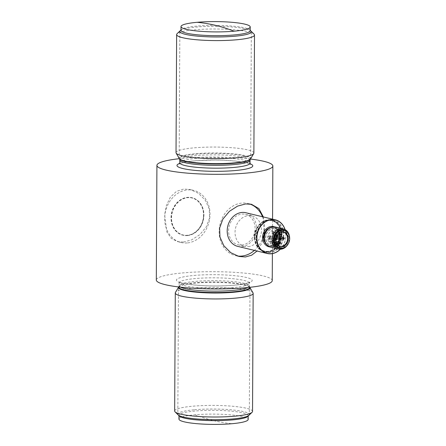 <?xml version="1.0" encoding="UTF-8"?>
<svg xmlns="http://www.w3.org/2000/svg" width="446" height="446" viewBox="0 0 446 446"><rect width="100%" height="100%" fill="white"/><g stroke="black" fill="none" stroke-linecap="round" stroke-linejoin="round"><path stroke-width="0.33" stroke-dasharray="2.23 1.67" d="M179.359 416.085A34.604 5.151 -179.7 0 1 178.969 415.304A34.604 5.151 -179.7 0 1 195.103 411.034A34.604 5.151 -179.7 0 1 230.298 411.061A34.604 5.151 -179.7 0 1 248.182 415.666A34.604 5.151 -179.7 0 1 247.781 416.441M252.531 411.413A38.93 5.798 0.3 0 0 232.411 406.228A38.93 5.798 0.3 0 0 192.817 406.2A38.93 5.798 0.3 0 0 174.665 411.006M178.952 419.067A34.604 5.151 -179.7 0 1 195.086 414.797A34.604 5.151 -179.7 0 1 230.275 414.825A34.604 5.151 -179.7 0 1 248.16 419.43M195.086 414.797A432.246 228.419 -95.1 0 0 213.55 420.617A432.246 228.419 -95.1 0 0 232.026 423.7M253.005 292.849A38.93 5.798 -179.7 0 0 193.436 288.144A38.93 5.798 0.3 0 0 175.434 292.442M194.06 275.45A37.893 5.642 -179.7 0 1 246.326 277.473A37.893 5.642 -179.7 0 1 234.507 285.195A37.893 5.642 -179.7 0 1 182.241 283.171A37.893 5.642 -179.7 0 1 194.06 275.45M272.25 280.623A57.963 8.63 0.3 0 0 242.29 272.907A57.963 8.63 0.3 0 0 183.345 272.863A57.963 8.63 0.3 0 0 156.317 280.016M183.507 242.061L191.602 239.898L199.786 234.674L206.303 226.863L209.536 217.971L209.23 208.957L205.366 200.282L198.414 193.296L190.174 189.528L183.785 189.026L176.46 191.373L170.394 197.11L166.386 205.522L164.635 214.771L166.86 231.998L171.258 238.365L177.608 241.676L183.507 242.061M250.474 159.055A57.963 8.63 0.3 0 0 183.947 158.224A57.963 8.63 0.3 0 0 179.364 158.681M263.346 216.951L264.16 234.401L261.724 243.427L257.058 251.037M237.216 255.954A26.81 22.406 -76.4 0 1 235.544 255.63A26.81 22.406 -76.4 0 1 219.387 227.934A26.81 22.406 -76.4 0 1 241.966 203.058A26.81 22.406 -76.4 0 1 248.11 203.504A26.81 22.406 -76.4 0 1 249.827 204.006M262.521 216.756A26.81 22.406 -76.4 0 1 254.41 250.396M187.203 242.942A26.81 22.406 -76.4 0 1 181.059 242.496A26.81 22.406 -76.4 0 1 164.903 214.799A26.81 22.406 -76.4 0 1 187.476 189.924A26.81 22.406 -76.4 0 1 193.62 190.37A26.81 22.406 -76.4 0 1 209.776 218.066A26.81 22.406 -76.4 0 1 187.203 242.942M187.242 235.505A19.284 16.117 103.6 0 0 203.482 217.609A19.284 16.117 103.6 0 0 191.858 197.684A19.284 16.117 103.6 0 0 187.437 197.366A19.284 16.117 103.6 0 0 171.197 215.256A19.284 16.117 103.6 0 0 182.821 235.181A19.284 16.117 103.6 0 0 187.242 235.505M187.515 235.572A19.284 16.117 103.6 0 0 203.761 217.676A19.284 16.117 103.6 0 0 192.137 197.751A19.284 16.117 103.6 0 0 187.716 197.433A19.284 16.117 103.6 0 0 171.476 215.323A19.284 16.117 103.6 0 0 183.1 235.248A19.284 16.117 103.6 0 0 187.515 235.572M203.621 216.985A19.033 15.911 103.6 0 0 192.075 197.996A19.033 15.911 103.6 0 0 171.615 216.015A19.033 15.911 103.6 0 0 183.155 235.003A19.033 15.911 103.6 0 0 203.621 216.985M203.437 216.94A19.033 15.911 103.6 0 0 191.891 197.952A19.033 15.911 103.6 0 0 171.431 215.97A19.033 15.911 103.6 0 0 182.971 234.958A19.033 15.911 103.6 0 0 203.437 216.94M179.638 163.426A37.893 5.642 -179.7 0 1 194.657 160.805A37.893 5.642 -179.7 0 1 250.15 163.793M253.88 153.056A38.93 5.798 -179.7 0 0 233.76 147.871A38.93 5.798 -179.7 0 0 194.172 147.843A38.93 5.798 0.3 0 0 176.019 152.644M254.058 34.119A38.93 5.798 0.3 0 0 194.79 29.782A38.93 5.798 0.3 0 0 177.084 33.718M250.195 30.696A34.604 5.151 0.3 0 0 249.805 29.915A34.604 5.151 0.3 0 0 197.121 26.063A34.604 5.151 0.3 0 0 181.383 29.559A34.604 5.151 0.3 0 0 180.987 30.334M237.774 246.387A17.305 14.462 103.6 0 0 241.738 246.677A17.305 14.462 103.6 0 0 256.311 230.621A17.305 14.462 103.6 0 0 245.88 212.742M285.061 229.562A17.305 14.462 -76.4 0 1 280.311 249.264M280.205 249.264A17.126 14.317 103.6 0 0 284.966 229.517M274.714 226.88A10.381 8.675 -76.4 0 1 280.155 235.906A10.381 8.675 -76.4 0 1 269.88 246.939M270.794 247.229A10.381 8.675 -76.4 0 0 282.006 236.352A10.381 8.68 103.6 0 0 275.656 227.042M287.715 244.698A10.381 8.675 103.6 0 0 289.627 238.192A10.381 8.675 103.6 0 0 289.571 237.004M279.408 247.97A9.082 7.593 103.6 0 0 289.22 238.454A9.082 7.593 103.6 0 0 283.667 230.303M280.133 246.181A7.181 6.004 -76.4 0 1 279.949 246.142A7.181 6.004 -76.4 0 1 275.556 239.697A7.181 6.004 -76.4 0 1 283.31 232.176A7.181 6.004 -76.4 0 1 283.494 232.227M274.976 239.753A7.872 6.579 103.6 0 0 281.588 246.945A7.872 6.579 103.6 0 0 288.289 238.565A7.872 6.579 103.6 0 0 281.671 231.374A7.872 6.579 103.6 0 0 274.976 239.753M288.556 238.393A8.736 7.303 -76.4 0 1 279.124 247.541A8.736 7.303 -76.4 0 1 273.777 239.703A8.736 7.303 -76.4 0 1 283.216 230.554A8.736 7.303 -76.4 0 1 288.556 238.393M280.383 236.419A8.736 7.303 103.6 0 0 275.043 228.581A8.736 7.303 103.6 0 0 265.604 237.735A8.736 7.303 103.6 0 0 270.945 245.573A8.736 7.303 103.6 0 0 280.383 236.419M278.148 230.632A8.563 7.158 -76.4 0 1 279.224 240.807A8.563 7.158 -76.4 0 1 270.99 245.406A8.563 7.158 -76.4 0 1 267.84 243.522A8.563 7.158 -76.4 0 1 266.769 233.353A8.563 7.158 -76.4 0 1 275.004 228.753A8.563 7.158 -76.4 0 1 278.148 230.632M275.923 245.467A8.563 7.158 103.6 0 0 279.068 247.352A8.563 7.158 103.6 0 0 287.302 242.752A8.563 7.158 103.6 0 0 286.226 232.583A8.563 7.158 103.6 0 0 283.082 230.699A8.563 7.158 103.6 0 0 274.848 235.298A8.563 7.158 103.6 0 0 275.923 245.467M286.17 233.347A7.699 6.434 103.6 0 0 276.96 234.161A7.699 6.434 103.6 0 0 276.905 244.932A7.699 6.434 103.6 0 0 286.115 244.113A7.699 6.434 103.6 0 0 286.17 233.347M279.207 233.213A7.27 6.077 103.6 0 0 275.578 230.225A7.27 6.077 103.6 0 0 275.372 230.181L275.232 230.147A7.27 6.077 103.6 0 0 272.305 230.409L272.445 230.443A7.27 6.077 103.6 0 0 267.912 236.107L267.773 236.073A7.27 6.077 103.6 0 0 267.756 239.496L267.895 239.53A7.27 6.077 103.6 0 0 268.971 242.094L276.531 244.073L276.743 243.811A7.097 5.932 -76.4 0 0 277.875 245.044L278.087 245.049M276.531 244.073L277.663 245.3L277.875 245.044M278.036 245.01A7.097 5.932 103.6 0 1 277.111 244.007L276.743 243.811M268.971 242.094L269.613 241.297A0.953 0.797 -76.4 0 1 270.744 242.524L270.103 243.326A7.27 6.077 103.6 0 0 272.171 244.352A7.27 6.077 103.6 0 0 272.372 244.397L272.233 244.363A7.27 6.077 103.6 0 0 275.16 244.107L275.299 244.14A7.27 6.077 103.6 0 0 278.36 241.771M276.548 243.923A7.27 6.077 -76.4 0 1 276.381 235.533A7.27 6.077 -76.4 0 1 283.149 232.048A7.27 6.077 -76.4 0 1 285.334 233.18M282.207 246.17A7.27 6.077 -76.4 0 1 279.742 246.181A7.27 6.077 -76.4 0 1 277.674 245.149L277.663 245.306M277.674 245.149L270.103 243.326M279.53 239.541A7.27 6.077 103.6 0 0 279.832 238.471L279.692 238.437A7.27 6.077 103.6 0 0 279.882 236.642M279.765 235.293A7.27 6.077 103.6 0 0 279.714 235.014L279.848 235.048A7.27 6.077 103.6 0 0 279.313 233.42M278.616 244.386L270.744 242.524M279.832 238.471L275.327 238.872A1.734 1.45 -76.4 0 1 274.931 238.839A1.734 1.45 -76.4 0 1 274.05 238.103L273.142 237.356L274.061 236.447A1.734 1.45 -76.4 0 1 275.344 235.449L277.25 235.282M279.714 235.014L275.204 235.416A1.734 1.45 103.6 0 0 273.922 236.413L274.463 237.194L273.671 238.131L276.977 238.928M272.372 244.397L272.389 241.699A1.728 1.444 -76.4 0 1 274.257 239.887A1.728 1.444 -76.4 0 1 275.31 241.437L275.299 244.14M267.912 236.107L270.956 235.839A1.728 1.444 -76.4 0 1 271.352 235.867A1.728 1.444 -76.4 0 1 272.394 237.657A1.728 1.444 -76.4 0 1 270.939 239.257L267.895 239.53M275.372 230.181L275.355 232.884A1.728 1.444 -76.4 0 1 273.487 234.691A1.728 1.444 -76.4 0 1 272.434 233.141L272.445 230.443M278.99 235.126L279.848 235.048M276.409 237.01L274.061 236.447M273.911 238.069A1.734 1.45 103.6 0 0 274.792 238.805A1.734 1.45 103.6 0 0 275.188 238.839L279.692 238.437M277.602 236.09A0.864 0.725 -76.4 0 1 277.195 237.774A0.864 0.725 -76.4 0 1 276.671 237.071M280.645 238.716L280.517 238.649A0.864 0.725 103.6 0 0 279.988 237.874M275.16 244.107L275.176 241.403A1.728 1.444 103.6 0 0 274.117 239.853A1.728 1.444 103.6 0 0 272.25 241.665L272.233 244.363M272.98 241.604A0.864 0.725 -76.4 0 1 274.441 241.476A0.864 0.725 -76.4 0 1 272.98 241.604M267.756 239.496L270.8 239.229A1.728 1.444 103.6 0 0 272.255 237.623A1.728 1.444 103.6 0 0 271.213 235.834A1.728 1.444 103.6 0 0 270.817 235.806L267.773 236.073M269.339 237.646A0.864 0.725 -76.4 0 1 270.8 237.517A0.864 0.725 -76.4 0 1 269.339 237.646M276.091 238.186A0.864 0.725 103.6 0 0 275.388 239.106L275.951 239.167M272.305 230.409L272.294 233.107A1.728 1.444 103.6 0 0 273.353 234.657A1.728 1.444 103.6 0 0 275.215 232.851L275.232 230.147M273.024 233.041A0.864 0.725 -76.4 0 1 274.485 232.907A0.864 0.725 -76.4 0 1 273.024 233.041M241.743 245.049A15.66 13.09 103.6 0 0 254.934 230.521A15.66 13.09 103.6 0 0 245.495 214.342A15.66 13.09 103.6 0 0 241.91 214.08A15.66 13.09 103.6 0 0 228.72 228.614A15.66 13.09 103.6 0 0 238.158 244.787A15.66 13.09 103.6 0 0 241.743 245.049M248.21 246.61A15.66 13.09 103.6 0 0 261.401 232.076A15.66 13.09 103.6 0 0 251.962 215.903A15.66 13.09 103.6 0 0 248.372 215.641A15.66 13.09 103.6 0 0 235.187 230.169A15.66 13.09 103.6 0 0 244.62 246.348A15.66 13.09 103.6 0 0 248.21 246.61M273.705 241.297A0.864 0.725 -76.4 0 1 272.244 241.425A0.864 0.725 -76.4 0 1 273.705 241.297M273.844 241.331A0.864 0.725 -76.4 0 1 272.378 241.459A0.864 0.725 -76.4 0 1 273.844 241.331M273.855 240.255A1.466 1.227 103.6 0 0 272.088 242.468A1.466 1.227 103.6 0 0 273.855 240.255M273.995 240.288A1.466 1.227 103.6 0 0 272.227 242.501A1.466 1.227 103.6 0 0 273.995 240.288M273.727 237.016A0.864 0.725 -76.4 0 1 272.266 237.144A0.864 0.725 -76.4 0 1 273.727 237.016M273.866 237.049A0.864 0.725 -76.4 0 1 272.4 237.177A0.864 0.725 -76.4 0 1 273.866 237.049M273.877 235.973A1.466 1.227 103.6 0 0 272.11 238.181A1.466 1.227 103.6 0 0 273.877 235.973M274.017 236.006A1.466 1.227 103.6 0 0 272.25 238.214A1.466 1.227 103.6 0 0 274.017 236.006M273.749 232.728A0.864 0.725 -76.4 0 1 272.289 232.862A0.864 0.725 -76.4 0 1 273.749 232.728M273.889 232.762A0.864 0.725 -76.4 0 1 272.422 232.896A0.864 0.725 -76.4 0 1 273.889 232.762M273.9 231.691A1.466 1.227 103.6 0 0 272.132 233.899A1.466 1.227 103.6 0 0 273.9 231.691M274.039 231.725A1.466 1.227 103.6 0 0 272.272 233.933A1.466 1.227 103.6 0 0 274.039 231.725M270.064 237.339A0.864 0.725 -76.4 0 1 268.603 237.467A0.864 0.725 -76.4 0 1 270.064 237.339M270.204 237.372A0.864 0.725 -76.4 0 1 268.737 237.501A0.864 0.725 -76.4 0 1 270.204 237.372M270.215 236.296A1.466 1.227 103.6 0 0 268.447 238.51A1.466 1.227 103.6 0 0 270.215 236.296M270.354 236.33A1.466 1.227 103.6 0 0 268.587 238.543A1.466 1.227 103.6 0 0 270.354 236.33M277.39 236.687A0.864 0.725 -76.4 0 1 275.929 236.82A0.864 0.725 -76.4 0 1 277.39 236.687M277.529 236.72A0.864 0.725 -76.4 0 1 276.063 236.848A0.864 0.725 -76.4 0 1 277.529 236.72M277.54 235.65A1.466 1.227 103.6 0 0 275.773 237.857A1.466 1.227 103.6 0 0 277.54 235.65M277.68 235.683A1.466 1.227 103.6 0 0 275.912 237.891A1.466 1.227 103.6 0 0 277.68 235.683M267.879 251.349A15.66 13.09 -76.4 0 1 264.294 251.087A15.66 13.09 -76.4 0 1 254.856 234.914A15.66 13.09 -76.4 0 1 268.04 220.38A15.66 13.09 -76.4 0 1 271.631 220.642A15.66 13.09 -76.4 0 1 281.069 236.82A15.66 13.09 -76.4 0 1 267.879 251.349M268.341 251.46A15.66 13.09 -76.4 0 1 264.757 251.198A15.66 13.09 -76.4 0 1 255.318 235.02A15.66 13.09 -76.4 0 1 268.503 220.491A15.66 13.09 -76.4 0 1 272.093 220.753A15.66 13.09 -76.4 0 1 281.532 236.932A15.66 13.09 -76.4 0 1 268.341 251.46M281.432 234.668A15.928 13.313 103.6 0 0 268.046 220.118A15.928 13.313 103.6 0 0 254.493 237.06A15.928 13.313 103.6 0 0 267.879 251.611A15.928 13.313 103.6 0 0 281.432 234.668L281.911 234.685A16.273 13.603 103.6 0 0 271.96 220.09A16.273 13.603 103.6 0 0 271.67 220.023A16.273 13.603 103.6 0 0 254.387 237.133A16.273 13.603 -76.4 0 0 264.071 251.667A16.273 13.603 -76.4 0 0 264.333 251.728L266.206 252.18A16.273 13.603 -76.4 0 1 262.8 250.747A16.273 13.603 -76.4 0 1 256.26 237.584A16.273 13.603 -76.4 0 1 270.142 220.268A16.273 13.603 -76.4 0 1 273.833 220.541A16.273 13.603 -76.4 0 1 283.784 235.137A16.273 13.603 -76.4 0 1 266.206 252.18M256.071 237.512A16.19 13.531 -76.4 0 1 269.88 220.291A16.19 13.531 -76.4 0 1 273.554 220.564A16.19 13.531 -76.4 0 1 283.45 235.081A16.19 13.531 -76.4 0 1 265.967 252.035A16.19 13.531 -76.4 0 1 262.577 250.607A16.19 13.531 -76.4 0 1 256.071 237.512M281.911 234.685A16.273 13.603 -76.4 0 1 264.333 251.728M254.733 237.194A16.19 13.531 103.6 0 0 264.629 251.711A16.19 13.531 103.6 0 0 282.112 234.758A16.19 13.531 103.6 0 0 272.216 220.24A16.19 13.531 103.6 0 0 254.733 237.194M194.501 409.757A35.747 5.324 -179.7 0 1 230.855 409.785A35.747 5.324 -179.7 0 1 249.331 414.546L249.989 287.882A35.747 5.324 0.3 0 0 231.519 283.126A35.747 5.324 0.3 0 0 195.164 283.099A35.747 5.324 0.3 0 0 178.5 287.508L177.837 414.172A35.747 5.324 -179.7 0 1 194.501 409.757M251.332 31.828A35.747 5.324 0.3 0 0 232.857 27.072A35.747 5.324 0.3 0 0 196.508 27.044A35.747 5.324 0.3 0 0 179.838 31.454L179.175 158.118A35.747 5.324 -179.7 0 1 195.844 153.703A35.747 5.324 -179.7 0 1 232.193 153.731A35.747 5.324 -179.7 0 1 250.669 158.492L251.332 31.828M263.33 237.406A9.517 7.956 -76.4 0 1 273.61 227.438A9.517 7.956 -76.4 0 1 279.425 235.973A9.517 7.956 -76.4 0 1 269.15 245.941A9.517 7.956 -76.4 0 1 263.33 237.406M283.611 247.87A9.517 7.956 103.6 0 0 289.354 238.365A9.517 7.956 103.6 0 0 287.363 232.305M178.762 286.956A35.496 5.285 -179.7 0 1 178.891 286.622L178.891 286.622A35.496 5.285 -179.7 0 1 195.303 282.697A35.496 5.285 -179.7 0 1 249.609 286.99L249.609 286.99A35.496 5.285 -179.7 0 1 249.732 287.33M248.026 287.508A35.123 5.229 0.3 0 0 249.381 286.081A35.123 5.229 0.3 0 0 231.223 281.404A35.123 5.229 0.3 0 0 195.504 281.381A35.123 5.229 0.3 0 0 179.13 285.713A35.123 5.229 0.3 0 0 180.468 287.157M233.018 287.575A35.128 5.229 -179.7 0 1 197.316 287.547A35.128 5.229 -179.7 0 1 179.141 282.881A35.128 5.229 -179.7 0 1 179.141 282.87A35.128 5.229 -179.7 0 1 195.521 278.538A35.128 5.229 -179.7 0 1 231.24 278.566A35.128 5.229 -179.7 0 1 249.398 283.238A35.128 5.229 -179.7 0 1 249.398 283.249A35.128 5.229 -179.7 0 1 233.018 287.575M250.022 163.119A35.123 5.229 0.3 0 0 231.848 158.453A35.123 5.229 0.3 0 0 196.151 158.425A35.123 5.229 0.3 0 0 179.771 162.751M179.788 159.919A35.123 5.229 -179.7 0 1 196.168 155.587A35.123 5.229 -179.7 0 1 231.887 155.609A35.123 5.229 -179.7 0 1 250.039 160.287M250.267 159.395L250.278 159.378A35.496 5.285 0.3 0 0 233.403 154.316A35.496 5.285 0.3 0 0 195.972 154.171A35.496 5.285 0.3 0 0 179.554 159.01L179.565 159.021M266.429 244.285A9.517 7.956 103.6 0 0 269.613 246.053A9.517 7.956 103.6 0 0 269.685 246.069A9.517 7.956 103.6 0 0 279.887 236.085L280.16 235.906L279.887 236.085A9.517 7.956 103.6 0 0 274.145 227.566A9.517 7.956 103.6 0 0 274.073 227.549A9.517 7.956 103.6 0 0 270.432 227.672M264.255 237.629A9.517 7.956 -76.4 0 1 274.53 227.661A9.517 7.956 -76.4 0 1 274.552 227.666A9.517 7.956 -76.4 0 1 280.35 236.196A9.517 7.956 -76.4 0 1 270.092 246.17A9.517 7.956 -76.4 0 1 270.075 246.164A9.517 7.956 -76.4 0 1 265.097 241.799M264.578 239.775A9.634 8.05 103.6 0 0 273.387 246.354A9.634 8.05 103.6 0 0 280.679 236.241A9.634 8.05 103.6 0 0 275.645 227.867A9.634 8.05 103.6 0 0 266.73 230.844M269.613 241.297L276.581 242.975M279.581 239.558A0.864 0.725 103.6 0 0 280.517 238.649M283.243 239.229A0.864 0.725 103.6 0 0 283.65 237.545M279.558 243.839A0.864 0.725 103.6 0 0 279.965 242.156M275.388 239.106A0.864 0.725 103.6 0 0 276.855 238.972A0.864 0.725 103.6 0 0 276.325 238.197L276.453 238.214M279.603 235.271A0.864 0.725 103.6 0 0 280.01 233.593M178.969 415.694L178.969 415.304M248.177 416.057L248.182 415.666M249.799 287.319L249.381 286.081L249.392 283.238L249.805 282.112L246.454 283.355C243.522 284.102 239.457 284.71 234.261 285.178C224.249 286.025 213.651 286.165 202.456 285.591L194.01 284.944L182.486 283.126L178.746 281.738L179.141 282.881L179.13 285.713L178.695 286.945M272.389 253.612L272.567 219.176M251.003 204.201L248.11 203.504M238.995 256.461L235.544 255.63M181.059 242.496L177.608 241.665M193.62 190.37L190.174 189.539M191.858 197.684L192.137 197.751M182.821 235.181L183.1 235.248M249.682 163.849L246.694 162.879L235.181 161.056L223.346 160.253L214.498 160.064L194.908 160.822C189.779 161.285 185.753 161.881 182.821 162.617L179.364 163.888M249.805 29.915L250.2 30.306M181.383 29.559L180.987 29.943M274.145 227.566C277.384 228.285 279.257 231.1 279.77 236.018C278.834 243.053 275.472 246.404 269.685 246.069M266.719 230.861C269.016 228.123 271.625 227.059 274.552 227.666L274.073 227.549M264.573 239.753C265.37 243.237 267.21 245.372 270.092 246.17L269.613 246.053M280.317 246.231L279.949 246.142M283.684 232.266L283.31 232.176M283.216 230.554L275.043 228.581M279.124 247.541L270.945 245.573M279.068 247.352L270.99 245.406M283.082 230.699L275.004 228.753M272.171 244.352L279.742 246.181M275.578 230.225L283.149 232.048M270.399 240.985L276.358 242.423M280.64 238.604L277.195 237.774M276.046 241.214L273.916 240.701M278.845 243.667L273.51 242.379M276.096 238.142L270.276 236.742M275.929 239.881A0.864 0.864 0 0 1 275.918 239.881L269.869 238.42M279.018 233.353L273.961 232.132M277.59 234.786L273.554 233.815M245.495 214.342L251.962 215.903M238.158 244.787L244.62 246.348M264.757 251.198L264.294 251.087M264.071 251.667C257.911 249.559 254.666 244.709 254.337 237.105C254.081 227.025 263.318 217.877 271.67 220.023M271.96 220.09L273.833 220.541M264.629 251.711L265.967 252.035M272.216 220.24L273.554 220.564M272.093 220.753L271.631 220.642M283.539 229.829L273.61 227.438M279.079 248.333L269.15 245.941"/><path stroke-width="0.67" d="M252.079 412.282L247.781 416.441A34.604 5.151 -179.7 0 1 232.048 419.937A34.604 5.151 -179.7 0 1 179.359 416.085L175.105 411.881A38.93 5.798 0.3 0 0 234.379 416.218A38.93 5.798 0.3 0 0 252.079 412.282A38.93 5.798 0.3 0 0 252.531 411.413L253.15 293.357A38.93 5.798 -179.7 0 1 234.997 298.157A38.93 5.798 0.3 0 1 195.404 298.129A38.93 5.798 0.3 0 1 175.284 292.944A38.93 5.798 0.3 0 1 175.434 292.442L178.695 286.945M175.284 292.944L174.665 411.006A38.93 5.798 0.3 0 0 175.105 411.881M248.177 416.057L248.16 419.43A34.604 5.151 -179.7 0 1 232.026 423.7A34.604 5.151 -179.7 0 1 196.837 423.672A34.604 5.151 -179.7 0 1 178.952 419.067L178.969 415.694M249.799 287.319L253.005 292.849A38.93 5.798 -179.7 0 1 253.15 293.357M179.364 158.681A57.963 8.63 0.3 0 0 156.92 165.377L156.317 280.016A57.963 8.63 0.3 0 0 186.277 287.731A57.963 8.63 0.3 0 0 245.222 287.776A57.963 8.63 0.3 0 0 272.25 280.623L272.389 253.612M156.92 165.377A57.963 8.63 0.3 0 0 186.874 173.093A57.963 8.63 0.3 0 0 245.818 173.137A57.963 8.63 0.3 0 0 272.846 165.984A57.963 8.63 0.3 0 0 250.474 159.055M257.058 251.037L251.616 255.218L245.384 256.974L238.995 256.461L230.76 252.698L223.786 245.674L219.934 236.999L219.633 228.04L222.849 219.176L229.383 211.343L237.579 206.108L245.662 203.939L251.561 204.324L258.903 208.611L263.346 216.951M249.827 204.006A26.81 22.406 -76.4 0 1 262.521 216.756M254.41 250.396A26.81 22.406 -76.4 0 1 241.687 256.076A26.81 22.406 -76.4 0 1 237.216 255.954M250.15 163.793A37.893 5.642 -179.7 0 1 235.109 170.55A37.893 5.642 -179.7 0 1 190.71 169.898A37.893 5.642 -179.7 0 1 179.638 163.426M180.987 29.943L177.084 33.718A38.93 5.798 0.3 0 0 176.638 34.587L176.019 152.644A38.93 5.798 0.3 0 0 176.164 153.151A38.93 5.798 0.3 0 0 235.728 157.856A38.93 5.798 -179.7 0 0 253.729 153.558A38.93 5.798 -179.7 0 0 253.88 153.056L254.499 34.994A38.93 5.798 0.3 0 0 254.058 34.119L250.2 30.306M176.638 34.587A38.93 5.798 0.3 0 0 196.758 39.766A38.93 5.798 0.3 0 0 236.347 39.8A38.93 5.798 0.3 0 0 254.499 34.994M181.004 26.57L180.987 30.334A34.604 5.151 0.3 0 0 198.871 34.939A34.604 5.151 0.3 0 0 234.061 34.966A34.604 5.151 0.3 0 0 250.195 30.696L250.217 26.933A34.604 5.151 0.3 0 0 232.333 22.328A34.604 5.151 0.3 0 0 197.143 22.3A34.604 5.151 0.3 0 0 181.004 26.57A34.604 5.151 0.3 0 0 198.888 31.175A34.604 5.151 0.3 0 0 234.083 31.203A34.604 5.151 0.3 0 0 250.217 26.933M275.344 219.845L245.88 212.742A17.305 14.462 103.6 0 0 241.916 212.458A17.305 14.462 103.6 0 0 227.343 228.514A17.305 14.462 103.6 0 0 237.774 246.387L267.232 253.49A17.305 14.462 -76.4 0 1 256.807 235.611A17.305 14.462 -76.4 0 1 271.374 219.555A17.305 14.462 -76.4 0 1 275.344 219.845A17.305 14.462 -76.4 0 1 285.061 229.562M280.311 249.264A17.305 14.462 -76.4 0 1 271.196 253.774A17.305 14.462 -76.4 0 1 267.232 253.49M284.966 229.517A17.126 14.317 103.6 0 0 271.469 219.75A17.126 14.317 103.6 0 0 256.896 237.974A17.126 14.317 103.6 0 0 271.291 253.629A17.126 14.317 103.6 0 0 280.205 249.264M269.88 246.939A10.381 8.675 -76.4 0 1 262.599 237.467A10.381 8.675 -76.4 0 1 274.714 226.88M289.571 237.004A10.381 8.675 103.6 0 0 283.277 228.876L275.656 227.042A10.381 8.68 103.6 0 0 266.97 230.532A10.381 8.68 103.6 0 0 264.445 237.913A10.381 8.675 -76.4 0 0 264.651 240.16A10.381 8.675 -76.4 0 0 270.794 247.229L278.416 249.063A10.381 8.675 103.6 0 0 287.715 244.698M283.277 228.876A10.381 8.675 103.6 0 0 272.066 239.753A10.381 8.675 103.6 0 0 278.416 249.063M284.13 230.415L283.667 230.303A9.082 7.593 103.6 0 0 273.855 239.82A9.082 7.593 103.6 0 0 279.408 247.97L279.871 248.082A9.082 7.593 103.6 0 0 289.683 238.565A9.082 7.593 103.6 0 0 284.13 230.415A9.082 7.593 103.6 0 0 274.318 239.931A9.082 7.593 103.6 0 0 279.871 248.082M288.071 238.71A7.181 6.004 -76.4 0 1 280.317 246.231A7.181 6.004 -76.4 0 1 275.929 239.786A7.181 6.004 -76.4 0 1 283.684 232.266A7.181 6.004 -76.4 0 1 288.071 238.71M283.494 232.227A7.181 6.004 -76.4 0 1 287.703 238.621A7.181 6.004 -76.4 0 1 280.133 246.181M277.139 243.968L277.657 243.321A0.78 0.652 103.6 0 1 278.583 244.33L278.036 245.005M276.581 242.975L277.462 243.187L277.005 243.761M285.334 233.18A7.27 6.077 -76.4 0 1 287.352 240.539A7.27 6.077 -76.4 0 1 282.207 246.17M278.36 241.771A7.27 6.077 103.6 0 0 279.53 239.541M279.882 236.642A7.27 6.077 103.6 0 0 279.765 235.293M278.087 245.049L278.594 244.419M277.657 243.321L278.332 242.903L278.616 244.386M277.25 235.282L278.99 235.126M276.671 237.071A0.864 0.725 -76.4 0 1 277.602 236.09L283.65 237.545A0.864 0.725 103.6 0 0 282.714 238.454L283.907 238.499M280.244 238.827L280.645 238.721A0.864 0.864 0 0 0 279.988 237.874A0.864 0.725 103.6 0 0 279.581 239.558L276.977 238.928M275.951 239.167L276.581 239.151M249.331 414.546A35.747 5.324 -179.7 0 1 232.661 418.956A35.747 5.324 -179.7 0 1 196.307 418.928A35.747 5.324 -179.7 0 1 177.837 414.172M178.5 287.508A35.747 5.324 0.3 0 0 196.97 292.269A35.747 5.324 0.3 0 0 233.325 292.297A35.747 5.324 0.3 0 0 249.989 287.882M179.838 31.454A35.747 5.324 0.3 0 0 198.314 36.215A35.747 5.324 0.3 0 0 234.663 36.243A35.747 5.324 0.3 0 0 251.332 31.828M250.669 158.492A35.747 5.324 -179.7 0 1 233.999 162.901A35.747 5.324 -179.7 0 1 197.65 162.874A35.747 5.324 -179.7 0 1 179.175 158.118M287.363 232.305A9.517 7.956 103.6 0 0 283.539 229.829A9.517 7.956 103.6 0 0 273.259 239.797A9.517 7.956 103.6 0 0 279.079 248.333A9.517 7.956 103.6 0 0 283.611 247.87M249.732 287.33A35.496 5.285 -179.7 0 1 233.191 291.835A35.496 5.285 -179.7 0 1 196.731 291.773A35.496 5.285 -179.7 0 1 178.762 286.956M233.002 290.413A35.123 5.229 0.3 0 0 248.026 287.508M180.468 287.157A35.123 5.229 0.3 0 0 233.002 290.418M233.643 167.462A35.123 5.229 0.3 0 0 250.022 163.13A35.123 5.229 0.3 0 0 250.022 163.119L250.039 160.287A35.123 5.229 -179.7 0 1 233.659 164.619A35.123 5.229 -179.7 0 1 197.94 164.596A35.123 5.229 -179.7 0 1 179.788 159.919L179.771 162.762A35.123 5.229 0.3 0 0 179.771 162.762A35.123 5.229 0.3 0 0 197.924 167.434A35.123 5.229 0.3 0 0 233.643 167.462M179.788 159.919L179.554 159.01A35.496 5.285 0.3 0 0 233.866 163.303A35.496 5.285 0.3 0 0 250.278 159.378L253.729 153.558M234.083 31.203A432.246 228.419 -95.1 0 0 215.619 25.383A432.246 228.419 -95.1 0 0 197.143 22.3M270.432 227.672A9.517 7.956 103.6 0 0 263.792 237.517A9.517 7.956 103.6 0 0 266.429 244.285M263.792 237.517L262.599 237.467M265.097 241.799A9.517 7.956 -76.4 0 1 264.255 237.629M266.97 230.532L266.73 230.844A9.634 8.05 103.6 0 0 266.719 230.861A9.634 8.05 103.6 0 0 264.389 237.69A9.634 8.05 103.6 0 0 264.573 239.753A9.634 8.05 103.6 0 0 264.578 239.775L264.651 240.16M282.714 238.454A0.864 0.725 103.6 0 0 283.243 239.229L280.64 238.604M279.558 243.839A0.864 0.864 0 0 0 280.623 243.003A0.864 0.864 0 0 0 279.965 242.156A0.864 0.725 103.6 0 0 279.558 243.839L278.845 243.667M275.929 239.881A0.864 0.864 0 0 0 276.983 239.045A0.864 0.864 0 0 0 276.325 238.197A0.864 0.725 103.6 0 0 276.091 238.186M279.603 235.271A0.864 0.864 0 0 0 280.668 234.434A0.864 0.864 0 0 0 280.01 233.593A0.864 0.725 103.6 0 0 279.603 235.271L277.59 234.786M272.567 219.176L272.846 165.984M251.555 204.335L251.003 204.201M250.028 163.119L250.423 164.262L249.682 163.849M179.771 162.751L179.364 163.888M250.039 160.287L250.278 159.378M179.554 159.01L176.164 153.151M278.326 242.903L278.616 244.414L278.081 245.083M276.358 242.423L278.248 242.88M279.988 237.874L276.409 237.01M279.581 239.558A0.864 0.864 0 0 0 280.645 238.716M283.243 239.229A0.864 0.864 0 0 0 284.308 238.393A0.864 0.864 0 0 0 283.65 237.545M279.965 242.156L276.046 241.214M280.01 233.593L279.018 233.353"/></g></svg>
